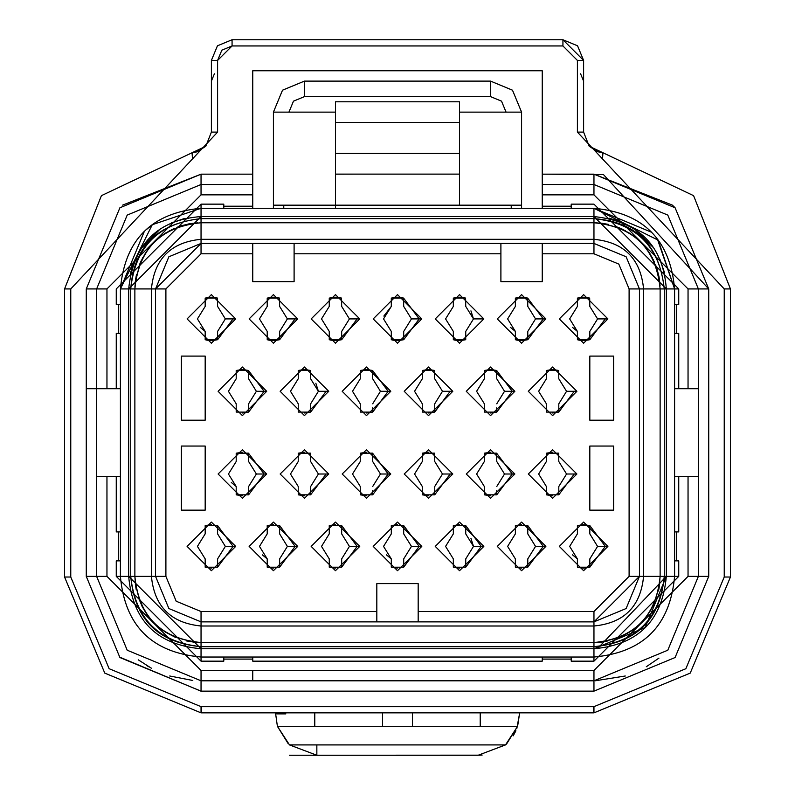 <?xml version="1.0" encoding="UTF-8"?>
<svg xmlns="http://www.w3.org/2000/svg" width="795" height="795" viewBox="0 0 795 795"><rect width="100%" height="100%" fill="white"/><g stroke="black" fill="none" stroke-linecap="round" stroke-linejoin="round"><path stroke-width="1.19" d="M674.597 476.603L698.378 476.603L688.043 476.603L688.043 576.375L593.954 670.463L252.75 670.463L252.75 680.808L252.75 670.463L201.046 670.463L106.957 576.375L106.957 476.603L120.403 476.603L96.622 476.603L106.957 476.603L106.957 576.375L96.622 576.375L106.957 576.375L201.046 670.463L201.046 680.808L201.046 670.463L593.954 670.463L593.954 680.808L593.954 670.463L688.043 576.375L698.378 576.375L688.043 576.375L688.043 476.603L678.741 476.603L678.741 531.915L676.664 531.915L676.664 560.863L678.741 560.863L678.741 576.375L674.597 576.375L678.741 576.375L593.954 661.162L678.741 576.375L678.741 560.863L674.597 560.863L676.664 560.863L676.664 531.915L678.741 531.915L678.741 476.603L674.597 476.603M667.8 650.221L698.378 576.375L698.378 288.933L688.043 288.933L688.043 388.715L674.597 388.715L678.741 388.715L678.741 333.393L678.741 388.715L698.378 388.715L688.043 388.715L688.043 288.933L698.378 288.933L667.8 215.087L593.954 184.5L542.25 184.5L542.25 194.845L593.954 194.845L593.954 184.5L593.954 194.845L688.043 288.933L593.954 194.845L542.25 194.845L542.25 174.165L542.25 184.5L593.954 184.5L667.8 215.087L698.378 288.933L667.8 215.087M96.622 576.375L127.2 650.221L201.046 680.808L127.2 650.221L96.622 576.375L86.277 576.375L86.277 288.933L86.277 576.375L96.622 576.375L96.622 288.933L86.277 288.933L119.896 207.783L201.046 174.165L252.75 174.165L252.75 184.5L252.75 174.165L201.046 174.165L201.046 184.5L201.046 174.165L119.896 207.783L86.277 288.933L96.622 288.933L127.2 215.087L201.046 184.5L252.75 184.5L252.75 194.845L201.046 194.845L201.046 184.5L201.046 194.845L106.957 288.933L96.622 288.933L106.957 288.933L106.957 388.715L86.277 388.715L116.259 388.715L116.259 333.393L116.259 388.715L120.403 388.715L106.957 388.715L106.957 288.933L201.046 194.845L252.75 194.845L252.75 184.5L201.046 184.5L127.2 215.087L96.622 288.933L96.622 576.375L127.2 650.221M201.046 680.808L593.954 680.808L667.8 650.221L698.378 576.375L708.723 576.375L708.723 288.933L675.104 207.783L593.954 174.165L593.954 184.5L593.954 174.165L542.25 174.165L603.435 174.562L708.723 288.933L698.378 288.933L708.723 288.933L708.723 576.375L698.378 576.375L667.8 650.221L593.954 680.808L593.954 691.143L675.104 657.525L708.723 576.375L675.104 657.525L593.954 691.143L593.954 680.808L201.046 680.808L201.046 691.143L201.046 680.808M651.155 232.08L593.954 208.29L593.954 216.558C638.932 221.358 663.06 245.486 666.329 288.933L664.262 288.933L664.262 576.375L666.329 576.375L666.329 288.933L674.597 288.933L666.329 288.933L666.329 576.375C662.334 620.637 638.206 644.755 593.954 648.75L201.046 648.75C156.794 644.755 132.666 620.637 128.671 576.375L116.259 576.375L201.046 661.162L201.046 657.028L201.046 661.162L116.259 576.375L116.259 560.863L118.336 560.863L118.336 531.915L116.259 531.915L116.259 476.603L116.259 531.915L120.403 531.915L118.336 531.915L118.336 560.863L116.259 560.863L116.259 576.375L128.671 576.375L128.671 288.933L120.403 288.933C124.855 239.623 151.736 212.732 201.046 208.29L201.046 204.146L116.259 288.933L116.259 304.445L116.259 288.933L201.046 204.146L201.046 216.558L593.954 216.558L593.954 208.29C643.264 212.732 670.155 239.623 674.597 288.933L678.741 288.933L593.954 204.146L678.741 288.933L674.597 288.933L657.425 239.186M593.954 657.028L593.954 661.162L571.207 661.162L571.207 659.095L542.25 659.095L542.25 661.162L252.75 661.162L252.75 659.095L223.792 659.095L223.792 661.162L201.046 661.162L223.792 661.162L223.792 657.028L223.792 659.095L252.75 659.095L252.75 661.162L542.25 661.162L542.25 657.028L542.25 659.095L571.207 659.095L571.207 661.162L593.954 661.162L593.954 657.028C643.264 652.576 670.155 625.685 674.597 576.375C670.145 625.695 643.264 652.576 593.954 657.028L593.954 648.75L593.954 657.028L201.046 657.028L201.046 648.75L201.046 657.028C151.736 652.576 124.845 625.685 120.403 576.375C124.855 625.695 151.736 652.576 201.046 657.028M273.42 208.29L273.42 112.125L335.46 112.125L273.42 112.125L282.513 90.193L304.445 81.11L304.445 96.622L490.555 96.622L501.526 101.164L506.067 112.125L501.526 101.164L490.555 96.622L490.555 81.11L512.487 90.193L521.58 112.125L521.58 208.29L521.58 205.18L459.54 205.18L521.58 205.18L521.58 112.125L459.54 112.125L521.58 112.125L512.487 90.193L490.555 81.11L490.555 96.622L304.445 96.622L293.474 101.164L288.933 112.125L293.474 101.164L304.445 96.622L304.445 81.11L282.513 90.193L273.42 112.125L273.42 205.18L335.46 205.18L273.42 205.18L273.401 208.29M335.46 185.642L335.46 208.29L335.46 205.18L459.54 205.18L459.54 174.165L459.54 205.18L335.46 205.18L335.46 101.79L335.46 174.115L438.86 174.115M542.25 70.765L252.75 70.765L542.25 70.765L542.25 174.165L542.25 70.765M356.14 174.115L335.46 174.165M252.75 184.5L201.046 184.5L127.2 215.087M459.54 174.115L459.54 101.79L459.54 174.115L335.46 174.115M459.54 101.79L335.46 101.79L459.54 101.79M459.54 153.435L335.46 153.435L459.54 153.435M459.54 122.47L335.46 122.47L459.54 122.47M459.54 112.125L521.58 112.125M490.555 81.11L304.445 81.11L490.555 81.11M86.277 576.375L119.896 657.525L201.046 691.143L593.954 691.143L201.046 691.143L119.896 657.525L86.277 576.375M698.378 288.933L698.378 576.375M283.765 208.29L283.765 205.18L283.765 208.29M511.235 208.29L511.235 205.18L511.235 208.29M658.946 658.121L646.305 666.737M625.277 675.998L595.187 680.798M151.646 668.376L138.241 659.81M146.369 665.345L148.695 666.737M192.797 680.48L169.733 675.998M562.93 39.75L562.93 45.951L562.93 39.75L232.07 39.75L232.07 45.951L232.07 39.75L217.442 45.802L211.391 60.43L217.592 60.43L232.07 45.951L562.93 45.951L577.409 60.43L577.409 132.109L724.235 288.933L724.235 577.021L685.846 668.724L593.954 706.656L593.954 712.857L201.046 712.857L104.771 673.107L64.564 577.021L64.564 288.933L101.412 195.659L205.806 146.25L211.391 132.109L211.391 60.43L217.442 45.802L232.07 39.75L562.93 39.75L577.558 45.802L583.61 60.43L583.61 132.109L589.194 146.25L693.588 195.659L730.436 288.933L730.436 577.021L730.436 288.933L693.588 195.659L589.194 146.25L583.61 132.109L583.61 60.43L577.558 45.802L562.93 39.75L583.61 60.43L577.409 60.43L562.93 45.951L232.07 45.951L221.835 50.194L217.592 60.43L217.592 132.109L70.765 288.933L70.765 577.021L109.154 668.724L201.046 706.656L593.487 706.656L593.487 712.857L593.954 706.656L685.846 668.724L724.235 577.021L724.235 288.933L577.409 132.109L577.409 60.43L583.61 60.43M252.75 174.165L252.75 70.765L252.75 174.165M675.104 207.783L672.351 205.11L593.954 174.165L675.104 207.783L708.723 288.933M730.436 577.021L724.235 577.021L730.436 577.021L690.229 673.117L593.954 712.857L690.229 673.117M104.771 673.107L201.046 712.857L593.487 712.857L593.487 706.656L201.513 706.656L201.513 712.857L201.046 706.656L201.046 712.857L201.046 706.656L109.154 668.724L70.765 577.021L64.564 577.021L104.771 673.117L201.046 712.857M201.046 174.165L122.649 205.11M519.503 712.857L519.503 713.89L519.503 712.857M289.499 744.915L316.847 755.25L478.153 755.25L505.501 744.915L289.499 744.915L277.395 726.302L275.497 712.857L277.395 726.302L289.499 744.915L505.501 744.915L517.605 726.302L480.22 726.302L480.22 712.857L480.22 726.302L382.504 726.302L382.504 712.857L382.504 726.302L277.395 726.302L517.605 726.302L519.503 713.89L517.605 726.302L506.654 743.862L505.501 744.915L478.153 755.25L316.847 755.25L289.509 744.925M412.496 712.857L412.496 726.302L412.496 712.857M314.78 712.857L314.78 726.302M200.916 691.143L119.369 656.998M589.194 146.25L597.611 151.686M597.89 151.775L602.928 152.749L602.521 158.94L602.928 152.749M192.499 152.71L196.802 151.875M197.14 151.766L205.806 146.25M577.409 132.109L583.61 132.109L577.409 132.109M724.235 288.933L730.436 288.933L724.235 288.933M64.564 577.021L70.765 577.021L70.765 288.933L64.564 288.933L64.564 577.021M64.564 288.933L70.765 288.933L192.479 158.94L192.072 152.749L101.412 195.659L64.564 288.933M192.072 152.749L192.479 158.94L217.592 132.109L211.391 132.109L205.806 146.25L192.072 152.749M211.391 132.109L217.592 132.109L217.592 60.43L211.391 60.43L211.391 132.109M593.487 706.656L593.487 712.857M593.954 712.857L593.954 706.656M513.202 735.842L515.905 730.784M516.81 728.578L519.503 713.89M277.395 726.302L288.257 743.772M482.158 755.051L478.779 755.25M289.499 755.25L478.153 755.161M316.847 744.915L316.847 755.25M285.832 713.89L275.497 713.89M480.22 726.302L480.22 712.857M106.957 476.603L106.957 576.375M678.741 304.445L678.741 288.933L678.741 304.445L676.664 304.445L676.664 333.393L678.741 333.393L674.597 333.393L676.664 333.393L676.664 304.445L678.741 304.445M542.25 208.29L542.25 194.845L542.25 206.213L571.207 206.213L571.207 204.146L593.954 204.146L571.207 204.146L571.207 208.29L571.207 206.213L542.25 206.213L542.25 208.29M252.75 194.845L252.75 208.29L252.75 194.845M223.792 204.146L201.046 204.146L223.792 204.146L223.792 206.213L252.75 206.213L223.792 206.213L223.792 204.146M116.259 333.393L118.336 333.393L118.336 304.445L116.259 304.445L120.403 304.445L118.336 304.445L118.336 333.393L116.259 333.393M571.207 657.028L571.207 659.095L571.207 657.028M252.75 657.028L252.75 659.095L252.75 657.028M674.597 531.915L676.664 531.915L674.597 531.915M120.403 560.863L118.336 560.863L120.403 560.863M120.403 333.393L118.336 333.393L120.403 333.393M674.597 304.445L676.664 304.445L674.597 304.445M223.792 208.29L223.792 206.213L223.792 208.29M201.046 243.439L201.046 239.305C170.905 242.246 154.359 258.792 151.418 288.933L155.552 288.933L168.878 256.765L201.046 243.439L155.552 288.933L165.897 288.933L165.897 576.375L176.192 601.229L201.046 611.534L376.82 611.534L201.046 611.534L201.046 621.869L376.82 621.869L376.82 583.61L376.82 621.869L418.18 621.869L418.18 611.534L593.954 611.534L418.18 611.534L418.18 621.869L201.046 621.869L201.046 626.003L593.954 626.003L593.954 621.869L418.18 621.869L593.954 621.869L593.954 611.534L629.103 576.375L629.103 288.933L643.582 288.933C640.641 258.792 624.095 242.246 593.954 239.305L201.046 239.305L201.046 243.439L593.954 243.439L201.046 243.439L201.046 253.784L252.75 253.784L252.75 243.439L252.75 281.698L252.75 253.784L201.046 253.784L201.046 243.439L593.954 243.439L626.122 256.765L639.448 288.933L626.122 256.765L593.954 243.439L593.954 239.305L593.954 253.784L593.954 243.439M294.1 281.698L294.1 243.439L294.1 253.784L500.9 253.784L500.9 243.439L500.9 281.698L500.9 253.784L294.1 253.784L294.1 281.698L252.75 281.698L294.1 281.698M542.25 281.698L542.25 243.439L542.25 253.784L593.954 253.784L542.25 253.784L542.25 281.698L500.9 281.698L542.25 281.698M418.18 611.534L418.18 583.61L418.18 611.534M201.046 621.869L168.878 608.543L155.552 576.375L155.552 288.933L155.552 576.375L168.878 608.543L201.046 621.869L201.046 611.534L176.192 601.229L165.897 576.375L151.418 576.375L165.897 576.375L165.897 288.933L201.046 253.784L165.897 288.933L151.418 288.933C154.359 258.792 170.905 242.246 201.046 239.305L593.954 239.305L593.954 222.759L201.046 222.759L201.046 239.305L201.046 222.759L593.954 222.759L593.954 239.305C624.095 242.246 640.641 258.792 643.582 288.933L639.448 288.933L639.448 576.375L626.122 608.543L593.954 621.869L201.046 621.869L201.046 642.549L593.954 642.549L593.954 626.003L201.046 626.003C170.905 623.061 154.359 606.515 151.418 576.375C154.359 606.515 170.905 623.061 201.046 626.003L201.046 642.549C160.471 638.782 138.41 616.721 134.872 576.375C138.797 616.572 160.858 638.624 201.046 642.549L201.046 646.683L593.954 646.683L593.954 642.549L201.046 642.549L201.046 648.75L593.954 648.75L593.954 646.683C636.944 642.807 660.377 619.365 664.262 576.375L629.103 576.375L593.954 611.534L593.954 621.869L639.448 576.375L639.448 288.933L629.103 288.933L618.808 264.079L593.954 253.784L618.808 264.079L629.103 288.933L629.103 576.375L643.582 576.375L643.582 288.933L660.128 288.933C656.203 248.746 634.142 226.684 593.954 222.759C634.529 226.525 656.591 248.587 660.128 288.933L643.582 288.933L643.582 576.375C640.641 606.525 624.095 623.061 593.954 626.003C624.095 623.061 640.641 606.525 643.582 576.375L660.128 576.375L660.128 288.933L660.128 576.375C656.352 616.95 634.301 639.011 593.954 642.549C634.142 638.624 656.203 616.572 660.128 576.375L664.262 576.375L664.262 288.933C659.443 245.118 636.01 221.686 593.954 218.625L201.046 218.625L201.046 222.759C160.858 226.684 138.797 248.736 134.872 288.933L151.418 288.933L151.418 576.375L134.872 576.375L151.418 576.375L151.418 288.933L131.891 288.933M152.272 224.707L146.757 229.298M144.193 231.733L120.403 288.933L128.671 288.933C133.471 243.956 157.599 219.827 201.046 216.558L201.046 218.625C157.231 223.445 133.798 246.877 130.738 288.933L134.872 288.933C138.648 248.358 160.699 226.297 201.046 222.759L201.046 218.625L593.954 218.625L593.954 222.759L593.954 216.558L201.046 216.558L201.046 208.29L152.272 224.707L120.403 288.933L120.403 576.375M376.82 583.61L418.18 583.61L376.82 583.61M297.728 318.914L273.42 343.221L249.123 318.914L273.42 294.617L297.728 318.914L287.383 318.914L279.631 331.426L279.621 339.733L267.219 339.723L267.219 331.426L259.468 318.914L267.219 306.413L267.219 298.115L279.482 298.055L279.631 306.413L287.383 318.914L297.728 318.914M266.703 391.299L242.405 415.596L218.108 391.299L242.405 367.002L266.703 391.299L256.368 391.299L266.703 391.299M266.703 474.009L242.405 498.316L218.108 474.009L242.405 449.712L266.703 474.009L256.368 474.009L266.703 474.009M297.728 546.394L273.42 570.691L249.123 546.394L273.42 522.096L297.728 546.394L287.383 546.394L279.631 558.895L279.621 567.203L267.219 567.203L267.219 558.895L259.468 546.394L267.219 533.882L267.219 525.584L279.621 525.565L279.631 533.882L287.383 546.394L297.728 546.394M235.688 546.394L211.391 570.691L187.093 546.394L211.391 522.096L235.688 546.394L225.343 546.394L217.592 558.895L217.582 567.203L205.18 567.203L205.18 558.895L197.428 546.394L205.18 533.882L205.18 525.584L217.582 525.565L217.592 533.882L225.343 546.394L235.688 546.394M235.688 318.914L211.391 343.221L187.093 318.914L211.391 294.617L235.688 318.914L225.343 318.914L217.592 331.426L217.582 339.733L205.18 339.723L205.18 331.426L197.428 318.914L205.18 306.413L205.18 298.115L217.442 298.055L217.592 306.413L225.343 318.914L235.688 318.914M181.399 420.207L181.399 356.1L205.18 356.1L205.18 420.207L181.399 420.207L205.18 420.207L205.18 356.1L181.399 356.1L181.399 420.207M181.399 446.055L205.18 446.055L205.18 510.161L181.399 510.161L181.399 446.055L181.399 510.161L205.18 510.161L205.18 446.055L181.399 446.055M328.742 474.009L304.445 498.316L280.148 474.009L304.445 449.712L328.742 474.009L318.397 474.009L310.646 486.52L310.646 494.828L298.244 494.818L298.244 486.52L290.483 474.009L298.244 461.507L298.244 453.21L310.497 453.15L310.646 461.507L318.397 474.009L328.742 474.009M328.742 391.299L304.445 415.596L280.148 391.299L304.445 367.002L328.742 391.299L318.397 391.299L310.646 403.8L310.646 412.118L298.244 412.108L298.244 403.8L290.483 391.299L298.244 378.788L298.244 370.49L310.497 370.43L310.646 378.788L318.397 391.299L328.742 391.299M421.797 546.394L397.5 570.691L373.203 546.394L397.5 522.096L421.797 546.394L411.462 546.394L403.701 558.895L403.701 567.203L391.299 567.203L391.299 558.895L383.538 546.394L391.299 533.882L391.299 525.584L403.701 525.565L403.701 533.882L411.462 546.394L421.797 546.394M390.782 474.009L366.485 498.316L342.188 474.009L366.485 449.712L390.782 474.009L380.437 474.009L390.782 474.009M390.782 391.299L366.485 415.596L342.188 391.299L366.485 367.002L390.782 391.299L380.437 391.299L390.782 391.299M421.797 318.914L397.5 343.221L373.203 318.914L397.5 294.617L421.797 318.914L411.462 318.914L421.797 318.914M452.812 391.299L428.515 415.596L404.218 391.299L428.515 367.002L452.812 391.299L442.477 391.299L434.726 403.8L434.716 412.118L422.314 412.108L422.314 403.8L414.563 391.299L422.314 378.788L422.314 370.49L434.577 370.43L434.726 378.788L442.477 391.299L452.812 391.299M452.812 474.009L428.515 498.316L404.218 474.009L428.515 449.712L452.812 474.009L442.477 474.009L434.726 486.52L434.716 494.828L422.314 494.818L422.314 486.52L414.563 474.009L422.314 461.507L422.314 453.21L434.577 453.15L434.726 461.507L442.477 474.009L452.812 474.009M483.837 546.394L459.54 570.691L435.243 546.394L459.54 522.096L483.837 546.394L473.492 546.394L465.741 558.895L465.731 567.203L453.339 567.203L453.329 558.895L445.578 546.394L453.339 533.882L453.329 525.584L465.741 525.565L465.741 533.882L473.492 546.394L483.837 546.394M359.757 546.394L335.46 570.691L311.163 546.394L335.46 522.096L359.757 546.394L349.422 546.394L341.671 558.895L341.661 567.203L329.259 567.203L329.259 558.895L321.508 546.394L329.259 533.882L329.259 525.584L341.661 525.565L341.671 533.882L349.422 546.394L359.757 546.394M483.837 318.914L459.54 343.221L435.243 318.914L459.54 294.617L483.837 318.914L473.492 318.914L465.741 331.426L465.731 339.733L453.339 339.723L453.329 331.426L445.578 318.914L453.339 306.413L453.329 298.115L465.592 298.055L465.741 306.413L473.492 318.914L483.837 318.914M359.757 318.914L335.46 343.221L311.163 318.914L335.46 294.617L359.757 318.914L349.422 318.914L341.671 331.426L341.661 339.733L329.259 339.723L329.259 331.426L321.508 318.914L329.259 306.413L329.259 298.115L341.522 298.055L341.671 306.413L349.422 318.914L359.757 318.914M514.852 391.299L490.555 415.596L466.258 391.299L490.555 367.002L514.852 391.299L504.517 391.299L514.852 391.299M514.852 474.009L490.555 498.316L466.258 474.009L490.555 449.712L514.852 474.009L504.517 474.009L514.852 474.009M589.82 446.055L613.601 446.055L613.601 510.161L589.82 510.161L589.82 446.055L589.82 510.161L613.601 510.161L613.601 446.055L589.82 446.055M589.82 356.1L613.601 356.1L613.601 420.207L589.82 420.207L589.82 356.1L589.82 420.207L613.601 420.207L613.601 356.1L589.82 356.1M607.907 318.914L583.61 343.221L559.312 318.914L583.61 294.617L607.907 318.914L597.572 318.914L589.82 331.426L589.811 339.733L577.409 339.723L577.409 331.426L569.657 318.914L577.409 306.413L577.409 298.115L589.671 298.055L589.82 306.413L597.572 318.914L607.907 318.914M607.907 546.394L583.61 570.691L559.312 546.394L583.61 522.096L607.907 546.394L597.572 546.394L589.82 558.895L589.811 567.203L577.409 567.203L577.409 558.895L569.657 546.394L577.409 533.882L577.409 525.584L589.811 525.565L589.82 533.882L597.572 546.394L607.907 546.394M545.877 546.394L521.58 570.691L497.272 546.394L521.58 522.096L545.877 546.394L535.532 546.394L545.877 546.394M576.892 474.009L552.595 498.316L528.297 474.009L552.595 449.712L576.892 474.009L566.557 474.009L558.796 486.52L558.796 494.828L546.394 494.818L546.394 486.52L538.632 474.009L546.394 461.507L546.394 453.21L558.656 453.15L558.796 461.507L566.557 474.009L576.892 474.009M576.892 391.299L552.595 415.596L528.297 391.299L552.595 367.002L576.892 391.299L566.557 391.299L558.796 403.8L558.796 412.118L546.394 412.108L546.394 403.8L538.632 391.299L546.394 378.788L546.394 370.49L558.656 370.43L558.796 378.788L566.557 391.299L576.892 391.299M545.877 318.914L521.58 343.221L497.272 318.914L521.58 294.617L545.877 318.914L535.532 318.914L545.877 318.914M593.954 621.869L593.954 646.683L201.046 646.683C158.642 642.211 135.21 618.778 130.738 576.375C134.623 619.365 158.056 642.807 201.046 646.683L201.046 648.75C156.794 644.755 132.666 620.637 128.671 576.375L130.738 576.375L130.738 288.933L134.872 288.933L134.872 576.375L134.872 288.933L128.671 288.933L128.671 576.375L201.046 648.75M600.831 223.117L608.622 224.409M619.265 227.797L630.047 233.472M640.084 241.491L640.591 241.988M648.67 251.717L654.384 261.972M658.807 275.805L659.184 277.813M658.479 591.043L659.194 587.416M655.09 601.686L649.416 612.468M641.396 622.505L640.899 623.012L641.396 622.505M601.984 642.062L596.33 642.509L601.984 642.062M248.606 403.8L248.606 412.118L236.204 412.108L236.204 403.8L228.443 391.299L236.204 378.788L236.204 370.49L248.467 370.43L248.606 378.788L256.368 391.299L248.606 403.8L248.606 407.676M248.606 486.52L248.606 494.828L236.204 494.818L236.204 486.52L228.443 474.009L236.204 461.507L236.204 453.21L248.467 453.15L248.606 461.507L256.368 474.009L248.606 486.52L248.606 490.396M372.686 490.396L372.676 494.828L360.274 494.818L360.274 486.52L352.523 474.009L360.274 461.507L360.274 453.21L372.537 453.15L372.686 461.507L380.437 474.009L372.686 486.52L380.437 474.009L372.686 461.507L380.437 474.009M372.686 407.676L372.676 412.118L360.274 412.108L360.274 403.8L352.523 391.299L360.274 378.788L360.274 370.49L372.537 370.43L372.686 378.788L380.437 391.299L372.686 403.8L380.437 391.299L372.686 378.788L380.437 391.299M411.462 318.914L403.701 331.426L403.701 339.733L391.299 339.723L391.299 331.426L383.538 318.914L391.299 306.413L391.299 298.115L403.562 298.055L403.701 306.413L411.462 318.914L403.701 306.413L411.462 318.914L403.701 331.426L403.701 335.679M496.756 407.676L496.756 412.118L484.354 412.108L484.354 403.8L476.603 391.299L484.354 378.788L484.354 370.49L496.617 370.43L496.756 378.788L504.517 391.299L496.756 403.8L504.517 391.299L496.756 378.788L504.517 391.299M496.756 490.396L496.756 494.828L484.354 494.818L484.354 486.52L476.603 474.009L484.354 461.507L484.354 453.21L496.617 453.15L496.756 461.507L504.517 474.009L496.756 486.52L504.517 474.009L496.756 461.507L504.517 474.009M535.532 546.394L527.781 558.895L527.771 567.203L515.369 567.203L515.369 558.895L507.617 546.394L515.369 533.882L515.369 525.584L527.771 525.565L527.781 533.882L535.532 546.394L527.781 533.882L535.532 546.394L527.781 558.895L527.781 563.148M527.781 335.679L527.781 331.426L535.532 318.914L527.781 331.426L527.771 339.733L515.369 339.723L515.369 331.426L507.617 318.914L515.369 306.413L515.369 298.115L527.632 298.055L527.781 306.413L535.532 318.914L527.781 306.413M639.448 288.933L639.448 576.375M155.552 576.375L155.552 288.933M577.568 525.535L583.61 524.68L589.811 525.584L577.409 525.584L577.409 533.882L569.657 546.394L577.409 558.895L577.409 567.203L589.811 567.203L583.61 568.107L577.548 567.242L580.728 567.908M589.82 563.148L589.82 558.895L597.572 546.394L589.82 533.882M589.82 525.584L605.323 546.394L589.82 567.203M577.568 298.065L583.61 297.211L589.671 298.065L577.409 298.115L577.409 306.413L569.657 318.914L577.409 331.426L577.409 339.723L589.811 339.733L583.61 340.628L577.548 339.763L580.728 340.439M589.82 335.679L589.82 331.426L597.572 318.914L589.82 306.413M605.323 318.845L589.82 339.723M453.488 298.065L459.54 297.211L465.592 298.065L453.329 298.115L453.329 306.413L445.578 318.914L453.329 331.426L453.329 339.723L465.731 339.733L459.54 340.628L453.468 339.763L456.658 340.439M465.741 335.679L465.741 331.426L473.492 318.914L465.741 306.413M391.458 298.065L397.5 297.211L403.562 298.065L391.299 298.115L391.299 306.413L383.538 318.914L391.299 331.426L391.299 339.723L403.691 339.733L397.5 340.628L391.428 339.763L394.618 340.439M383.836 316.072L391.299 306.413L383.538 318.914M329.418 298.065L335.46 297.211L341.522 298.065L329.259 298.115L329.259 306.413L321.508 318.914L329.259 331.426L329.259 339.723L341.661 339.733L335.46 340.628L329.398 339.763L332.578 340.439M341.671 335.679L341.671 331.426L349.422 318.914L341.671 306.413M357.174 318.845L341.671 339.723M205.339 298.065L211.391 297.211L217.442 298.065L205.18 298.115L205.18 306.413L197.428 318.914L205.18 331.426L205.18 339.723L217.582 339.733L211.391 340.628L205.319 339.763L208.509 340.439M217.592 335.679L217.592 331.426L225.343 318.914L217.592 306.413M233.104 318.845L217.592 339.723M205.18 558.895L205.18 567.203L217.582 567.203L233.104 546.394L217.592 525.584L205.18 525.584L205.18 533.882L197.428 546.394L205.18 558.895M217.592 563.148L217.592 558.895L225.343 546.394L217.592 533.882L225.343 546.394M267.219 558.895L267.219 567.203L279.621 567.203L295.134 546.394L279.631 525.584L267.219 525.584L267.219 533.882L259.468 546.394L267.219 558.895L262.32 554.85M279.631 563.148L279.631 558.895L287.383 546.394L279.631 533.882M515.369 525.584L515.369 533.882L507.617 546.394L515.369 558.895L515.369 567.203L527.771 567.203L543.293 546.394L527.781 525.584L515.369 525.584M135.23 282.056L136.521 274.265M139.91 263.622L145.584 252.84M153.604 242.803L154.101 242.296M163.83 234.217L174.085 228.503M187.918 224.081L189.925 223.703M660.049 285.693L659.343 278.807M657.336 269.932L655.547 264.735L657.336 269.932M650.151 253.993L648.521 251.508M622.654 229.308L617.496 227.092L622.654 229.308M601.606 223.206L602.789 223.355M640.929 622.982L641.515 622.386M194.169 642.191L186.378 640.899L194.169 642.191M175.735 637.52L164.953 631.836L175.735 637.52M154.916 623.817L154.409 623.32L154.916 623.817M142.096 606.436L146.33 613.591M135.359 584.405L136.193 589.512M279.631 335.679L279.631 331.426L287.383 318.914L279.631 306.413M267.378 298.065L273.42 297.211L279.482 298.065L267.219 298.115L267.219 306.413L259.468 318.914L267.219 331.426L267.219 339.723L279.621 339.733L273.42 340.628L267.359 339.763L270.538 340.439M248.457 370.44L236.204 370.49L236.204 378.788L228.443 391.299L236.204 403.8L236.204 412.108L248.606 412.108L242.405 413.012M248.616 403.8L256.368 391.299L248.606 378.788L256.368 391.299M248.457 453.16L236.204 453.21L236.204 461.507L228.443 474.009L236.204 486.52L236.204 494.818L248.606 494.828L264.119 474.009L248.467 453.16M236.204 486.52L231.305 482.466M248.616 486.52L256.368 474.009L248.606 461.507L256.368 474.009M205.18 331.426L200.28 327.381M310.646 490.773L310.646 486.52L318.397 474.009L310.646 461.507M298.244 486.52L290.483 474.009L298.244 461.507L290.483 474.009L298.244 486.52L298.244 494.818L310.636 494.828L326.159 473.939M310.497 453.16L298.244 453.21L298.244 461.507M310.646 408.054L310.646 403.8L318.397 391.299L310.646 378.788M315.844 383.24L318.397 391.299M298.244 403.8L290.483 391.299L298.244 378.788L290.483 391.299L298.244 403.8L298.244 412.108L310.636 412.108L304.445 413.012M310.497 370.44L298.244 370.49L298.244 378.788M403.701 563.148L403.701 558.895L411.462 546.394L403.701 533.882M391.299 558.895L391.299 567.203L403.691 567.203L419.213 546.394L403.701 525.584L391.299 525.584L391.299 533.882L383.538 546.394L391.299 558.895L386.4 554.85M372.686 494.818L388.198 474.009L372.547 453.16L360.274 453.21L360.274 461.507L352.523 474.009L360.274 486.52L360.274 494.818L372.676 494.828M372.537 370.44L360.274 370.49L360.274 378.788L352.523 391.299L360.274 403.8L360.274 412.108L372.676 412.108L366.485 413.012M434.726 408.054L434.726 403.8L442.477 391.299L434.726 378.788M422.314 403.8L414.563 391.299L422.314 378.788L414.563 391.299L422.314 403.8L422.314 412.108L434.716 412.108L428.515 413.012M434.577 370.44L422.314 370.49L422.314 378.788M434.726 490.773L434.726 486.52L442.477 474.009L434.726 461.507M422.314 486.52L414.563 474.009L422.314 461.507L414.563 474.009L422.314 486.52L422.314 494.818L434.716 494.828L450.228 473.939M434.577 453.16L422.314 453.21L422.314 461.507M465.741 563.148L465.741 558.895L473.492 546.394L465.741 533.882M470.938 538.334L473.492 546.394M453.329 558.895L453.329 567.203L465.731 567.203L481.253 546.394L465.741 525.584L453.329 525.584L453.329 533.882L445.578 546.394L453.329 558.895M341.671 563.148L341.671 558.895L349.422 546.394L341.671 533.882M329.259 558.895L329.259 567.203L341.661 567.203L357.174 546.394L341.671 525.584L329.259 525.584L329.259 533.882L321.508 546.394L329.259 558.895M470.938 310.865L473.492 318.914M496.607 370.44L484.354 370.49L484.354 378.788L476.603 391.299L484.354 403.8L484.354 412.108L496.756 412.108L490.555 413.012M484.354 486.52L484.354 494.818L496.756 494.828L512.268 474.009L496.617 453.16L484.354 453.21L484.354 461.507L476.603 474.009L484.354 486.52M577.409 331.426L572.509 327.381M577.409 558.895L572.509 554.85M558.796 490.773L558.796 486.52L566.557 474.009L558.796 461.507M546.394 486.52L538.632 474.009L546.394 461.507L538.632 474.009L546.394 486.52L546.394 494.818L558.786 494.828L574.308 473.939M558.646 453.16L546.394 453.21L546.394 461.507M558.796 408.054L558.796 403.8L566.557 391.299L558.796 378.788M546.394 403.8L538.632 391.299L546.394 378.788L538.632 391.299L546.394 403.8L546.394 412.108L558.786 412.108L552.595 413.012M558.646 370.44L546.394 370.49L546.394 378.788M515.528 298.065L521.58 297.211L527.632 298.065L515.369 298.115L515.369 306.413L507.617 318.914L515.369 331.426L515.369 339.723L527.771 339.733L521.58 340.628L515.508 339.763L518.698 340.439M515.369 331.426L510.469 327.381M197.806 222.839L190.919 223.544M182.045 225.551L176.848 227.34L182.045 225.551M166.105 232.736L163.621 234.356M141.421 260.233L139.205 265.391L141.421 260.233M136.511 274.305L135.319 281.281L136.511 274.305M666.329 576.375L664.262 576.375C659.79 618.778 636.358 642.211 593.954 646.683L593.954 648.75L645.133 627.553L666.329 576.375L674.597 576.375L666.329 576.375L597.472 648.67M295.134 318.845L279.631 339.723M326.159 391.22L310.646 412.108M450.228 391.22L434.726 412.108M574.308 391.22L558.796 412.108M664.431 272.466L659.93 259.19M653.351 247.583L634.35 228.881M622.406 222.381L609.199 218.178M674.597 576.375L674.597 288.933L658.181 240.16L593.954 208.29L201.046 208.29M660.128 288.933L666.329 288.933L593.954 216.558L593.954 218.625C636.358 223.097 659.79 246.53 664.262 288.933L660.128 288.933M643.503 245.069L646.415 248.606M648.551 251.548L650.191 254.062M653.152 259.359L653.44 259.945M659.323 278.657L660.049 285.773M157.181 239.384L160.719 236.473M163.661 234.336L166.175 232.697M171.472 229.735L172.058 229.447M190.77 223.564L197.359 222.868M134.872 576.375L130.738 576.375L134.872 576.375L135.557 585.875M631.17 631.091L620.915 636.805M607.082 641.237L596.33 642.509M184.579 218.456L171.313 222.948M159.696 229.536L140.993 248.537M134.504 260.482L130.291 273.689M130.738 288.933C135.21 246.53 158.642 223.097 201.046 218.625L201.046 216.558L128.671 288.933L130.738 288.933L130.738 576.375L128.671 576.375M403.701 339.723L419.213 318.914L403.562 298.065M205.339 525.535L211.391 524.68M211.391 568.107L205.319 567.242L211.391 568.107M267.378 525.535L273.42 524.68M273.42 568.107L267.359 567.242L273.42 568.107M515.528 525.535L521.58 524.68M521.58 568.107L515.508 567.242L521.58 568.107M236.363 370.44L242.405 369.586L248.467 370.45L264.119 391.299L248.606 412.108M236.363 453.16L242.405 452.295M242.405 495.722L236.334 494.858L242.405 495.722M298.393 453.16L304.445 452.295M304.445 495.722L298.373 494.858L304.445 495.722M298.393 370.44L304.445 369.586L310.497 370.45M391.458 525.535L397.5 524.68M397.5 568.107L391.428 567.242L397.5 568.107M360.433 453.16L366.485 452.295M366.485 495.722L360.413 494.858L366.485 495.722M360.433 370.44L366.485 369.586L372.537 370.45L388.198 391.299L372.686 412.108M422.473 370.44L428.515 369.586L434.577 370.45M422.473 453.16L428.515 452.295M428.515 495.722L422.453 494.858L428.515 495.722M453.488 525.535L459.54 524.68M459.54 568.107L453.468 567.242L459.54 568.107M329.418 525.535L335.46 524.68M335.46 568.107L329.398 567.242L335.46 568.107M484.513 370.44L490.555 369.586L496.617 370.45L512.268 391.299L496.756 412.108M484.513 453.16L490.555 452.295M490.555 495.722L484.483 494.858L490.555 495.722M546.553 453.16L552.595 452.295M552.595 495.722L546.523 494.858L552.595 495.722M546.553 370.44L552.595 369.586L558.656 370.45M527.781 339.723L543.293 318.914L527.642 298.065M214.411 73.796L211.391 81.11M580.589 73.796L583.61 81.11M631.578 234.505L619.792 228.016M595.634 222.779L604.379 223.584M647.418 615.36L654.871 602.212L647.418 615.36M659.095 588.012L660.128 576.375L659.095 588.012M146.618 251.309L140.129 263.095M134.892 287.253L135.697 278.508M659.93 283.855L659.81 282.513M659.214 277.992L657.187 269.416M652.327 257.759L647.369 249.878M634.907 236.96L632.502 235.151M625.327 230.669L614.833 226.138M190.104 223.673L181.528 225.701M169.882 230.56L161.991 235.519M149.072 247.98L147.264 250.385M142.782 257.56L138.251 268.054M138.251 597.254L142.623 607.45M162.061 629.839L175.208 637.292M189.409 641.515L201.046 642.549M593.954 642.549L603.455 641.863M614.823 639.17L625.029 634.798M595.058 239.315L594.014 239.305M151.428 287.82L151.418 288.903M199.933 625.993L200.986 626.003M643.572 577.488L643.582 576.405"/></g></svg>
